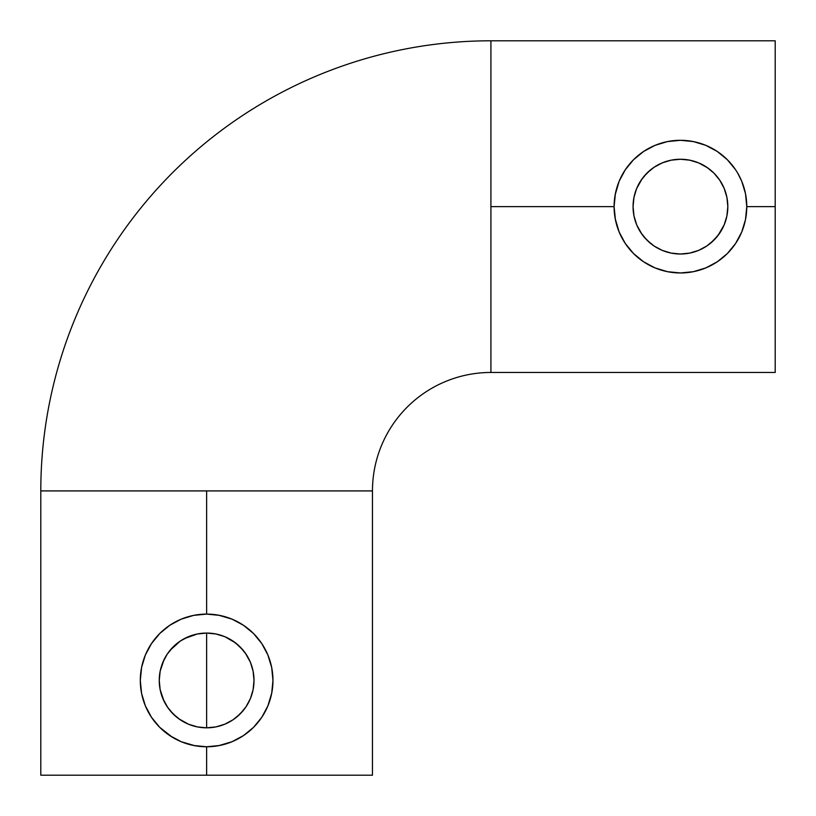 <?xml version="1.0" encoding="UTF-8"?>
<svg xmlns="http://www.w3.org/2000/svg" width="816" height="816" viewBox="0 0 816 816"><rect width="100%" height="100%" fill="white"/><g stroke="black" fill="none" stroke-linecap="round" stroke-linejoin="round"><path stroke-width="1.22" d="M40.8 490.916A450.116 450.116 0 0 1 490.916 40.8L490.916 206.632L614.101 206.632A66.331 66.331 0 0 1 680.442 140.301A66.331 66.331 0 0 1 746.773 206.632L775.2 206.632L775.2 40.8L775.2 206.632L746.773 206.632A66.331 66.331 0 0 1 680.442 272.962A66.331 66.331 0 0 1 614.101 206.632L490.916 206.632L490.916 40.8A450.116 450.116 0 0 0 40.8 490.916L206.632 490.916L206.632 614.101L206.632 490.916L40.8 490.916L40.8 775.2L372.463 775.2L206.632 775.2L206.632 746.773L206.632 775.2L40.8 775.2M490.916 372.463A118.453 118.453 0 0 0 372.463 490.916L206.632 490.916L372.463 490.916A118.453 118.453 0 0 1 490.916 372.463L490.916 206.632L490.916 372.463L775.2 372.463L775.2 206.632L775.2 372.463M724.7 223.543L726.893 215.934L727.821 206.632A47.379 47.379 0 0 1 680.442 254.011A47.379 47.379 0 0 1 633.063 206.632L633.971 215.914L636.694 224.839L641.835 234.1M710.501 243.25L718.009 235.498L724.2 224.788L722.303 228.817M665.162 251.481L671.16 253.093L680.422 254.011L689.734 253.093L698.618 250.39L706.799 246.004M654.085 246.004L662.286 250.4L671.191 253.103L680.442 254.011L689.683 253.103L698.567 250.41L706.758 246.024L713.939 240.139L719.834 232.958L724.21 224.767L726.913 215.873L727.821 206.632L726.913 197.39L724.21 188.496L719.834 180.305L713.939 173.125L706.758 167.239L698.567 162.853L689.683 160.16L680.442 159.253L671.191 160.16L662.306 162.853L654.116 167.239L646.935 173.125L641.039 180.305L636.664 188.496L633.971 197.39L633.063 206.632L633.971 215.914L635.95 222.941M643.844 236.722L650.362 243.239M615.172 194.81L619.15 181.244L625.28 169.779L633.532 159.732L643.579 151.48L655.054 145.35L667.406 141.586M667.498 141.576L680.442 140.301L693.376 141.576L705.82 145.35L717.254 151.45M717.295 151.48L727.331 159.722L733.523 166.862M727.342 159.732L735.502 169.646M737.542 172.87L741.652 181.091M741.724 181.244L745.467 193.545M161.864 664.918L160.171 671.14L159.253 680.442L160.16 689.693L161.792 695.742M159.905 672.619L159.253 680.422L160.16 689.693L163.975 701.056M164.006 659.767L160.16 671.191L159.253 680.442L160.16 689.693L162.853 698.567L167.239 706.758L173.125 713.939L180.305 719.834L188.455 724.2M167.851 653.218L167.249 654.095M173.329 646.741L167.239 654.116L162.853 662.306M180.285 641.06L177.633 642.967M190.638 725.036L197.339 726.903L206.632 727.821L206.632 633.063L197.35 633.981L184.436 638.571M178.765 718.763L188.496 724.21L197.39 726.913L206.632 727.821L215.914 726.903L224.839 724.18L232.988 719.814L240.139 713.939L246.024 706.758L250.41 698.567L253.103 689.693L254.011 680.442L253.103 671.191L250.41 662.306L246.024 654.116L240.139 646.935L232.958 641.039L224.767 636.664L215.873 633.971L206.632 633.063L197.39 633.971L189.802 636.154M162.874 698.598L167.77 707.543M254.011 680.442L253.103 689.693L254.011 680.442A47.379 47.379 0 0 1 206.632 727.821A47.379 47.379 0 0 1 159.253 680.442A47.379 47.379 0 0 1 206.632 633.063A47.379 47.379 0 0 1 254.011 680.442L253.093 671.129L250.379 662.245L245.371 653.167M246.014 706.778L250.4 698.588M236.732 717.029L243.25 710.512M197.39 726.913L206.632 727.821L215.873 726.913L222.839 724.965M180.275 719.814L188.414 724.18M170.024 710.512L176.531 717.029M141.607 667.345L145.35 655.054L151.46 643.62M145.401 654.932L144.422 657.41M151.48 643.589L159.732 633.532L169.779 625.28L181.081 619.222M181.244 619.15L193.545 615.407M243.586 625.352L253.531 633.522L260.681 641.978M253.541 633.532L261.783 643.579L267.913 655.054L271.687 667.498L267.842 654.871M167.117 733.717L159.732 727.342L151.48 717.295L145.35 705.82L141.576 693.376L140.301 680.442A66.331 66.331 0 0 1 206.632 614.101A66.331 66.331 0 0 1 272.962 680.442A66.331 66.331 0 0 1 206.632 746.773A66.331 66.331 0 0 1 140.301 680.442L141.576 667.498M745.487 193.627L745.712 194.82M741.693 181.172L742.387 182.917M718.723 152.459L726.607 159.008M709.583 147.043L717.356 151.521M703.402 144.401L705.942 145.401M691.815 141.28L693.457 141.586M667.427 141.586L668.273 141.423M643.487 151.552L652.004 146.707M634.022 159.242L641.978 152.592M627.208 167.056L633.532 159.732M623.73 172.217L625.321 169.728M618.416 183.121L619.191 181.162M265.975 710.093L261.783 717.295L253.541 727.342L243.484 735.593L232.019 741.724L218.668 745.671M232.111 741.683L229.867 742.57M243.494 735.593L240.241 737.623M253.531 727.342L246.33 733.584M261.171 718.192L254.317 726.556M268.739 703.739L267.862 705.952M271.81 692.774L267.913 705.82L261.803 717.274M271.677 667.427L271.973 669.008M267.883 654.962L269.26 658.563M261.742 643.528L266.189 651.219M245.463 626.657L252.807 632.818M241.567 624.056L243.535 625.321M230.663 618.61L232.142 619.201M218.637 615.203L232.019 619.15L243.484 625.28M193.616 615.397L194.82 615.162M181.172 619.191L182.937 618.477M169.708 625.331L172.921 623.312M159.691 633.573L166.862 627.351M152.337 642.335L159.008 634.267M147.013 651.352L151.521 643.528M141.29 668.998L141.586 667.427M141.576 693.376L141.413 692.519M151.552 717.397L146.747 708.961M159.283 726.893L152.582 718.886M172.278 737.185L159.722 727.331M183.11 742.458L181.162 741.683M194.789 745.702L181.244 741.724L169.779 735.593M705.799 267.923L693.376 271.687L680.442 272.962L667.498 271.687L655.054 267.913L643.589 261.783L633.532 253.541L625.28 243.484L619.15 232.019L615.213 218.688M619.191 232.111L618.344 229.959M625.321 243.535L624.026 241.526M633.563 253.562L627.229 246.238M642.427 260.998L634.124 254.113M650.495 265.822L643.518 261.742M658.41 269.198L654.973 267.883M668.457 271.871L667.519 271.697M693.498 271.667L692.192 271.912M705.901 267.883L702.617 269.147M717.346 261.752L709.41 266.302M735.522 243.596L727.352 253.531L718.651 260.855M734.104 245.626L727.841 253.042M736.919 241.414L735.553 243.535M742.305 230.561L741.662 232.152M745.681 218.586L745.487 219.637M193.688 745.498L206.632 746.773L219.688 745.477M271.687 667.498L272.962 680.442L271.687 693.376M193.688 615.376L206.632 614.101L219.575 615.376M215.873 726.913L224.767 724.21L232.978 719.814M188.496 636.664L180.305 641.039L170.014 650.372M167.26 654.085L162.884 662.245M223.604 636.205L215.934 633.981L206.632 633.063L197.35 633.981L188.455 636.684L180.254 641.08L173.135 646.935M243.239 650.362L235.487 642.865L224.777 636.674M215.934 633.981L206.632 633.063L206.632 727.821L215.914 726.903M235.192 642.631L232.978 641.06M228.817 638.571L224.798 636.684M240.139 646.935L239.312 646.129M250.4 662.286L249.39 660.032M253.082 671.109L251.369 664.826M254.011 680.411L253.388 672.792M251.359 696.058L253.093 689.724M249.543 700.516L250.379 698.629M240.169 713.908L240.863 713.194M245.504 707.533L246.004 706.799M233.009 719.804L234.416 718.814M224.849 724.18L228.837 722.293M745.467 219.698L741.724 232.019L735.593 243.484M727.342 253.541L717.295 261.783L705.82 267.913M615.376 193.688L614.101 206.632L615.407 219.688M745.498 193.688L746.773 206.632L745.498 219.575M633.971 215.873L636.664 224.767L641.039 232.958L646.935 240.139L654.116 246.024L662.306 250.41M635.827 190.658L633.981 197.329L633.063 206.632A47.379 47.379 0 0 1 680.442 159.253A47.379 47.379 0 0 1 727.821 206.632L726.903 197.35L724.19 188.455L719.732 180.152M633.971 215.914L633.063 206.632L633.971 197.38M642.172 178.684L636.684 188.455M650.362 170.014L643.844 176.531M696.028 161.884L689.744 160.171L680.442 159.253L671.191 160.16L662.255 162.874L654.095 167.249M707.696 167.882L698.608 162.874M714.235 173.431L710.501 170.014M726.903 197.38L727.821 206.632L726.893 215.934M641.07 180.265L636.704 188.414M654.085 167.26L653.392 167.729M647.506 172.564L646.966 173.094M662.255 162.884L660.195 163.792M671.17 160.171L665.142 161.792M688.153 159.885L680.442 159.253L671.191 160.16M701.23 164.057L698.639 162.884M719.794 180.254L718.009 177.755M724.21 188.486L722.303 184.447M726.893 197.329L724.741 189.822M718.121 235.355L719.814 232.988M706.819 245.993L707.625 245.432M698.598 250.4L700.383 249.614M689.704 253.103L696.476 251.216M681.411 254L688.408 253.337M672.211 253.297L680.391 254.011M659.889 249.319L662.235 250.379M636.694 224.839L641.06 232.988M775.2 40.8L490.916 40.8M372.463 490.916L372.463 775.2"/></g></svg>
